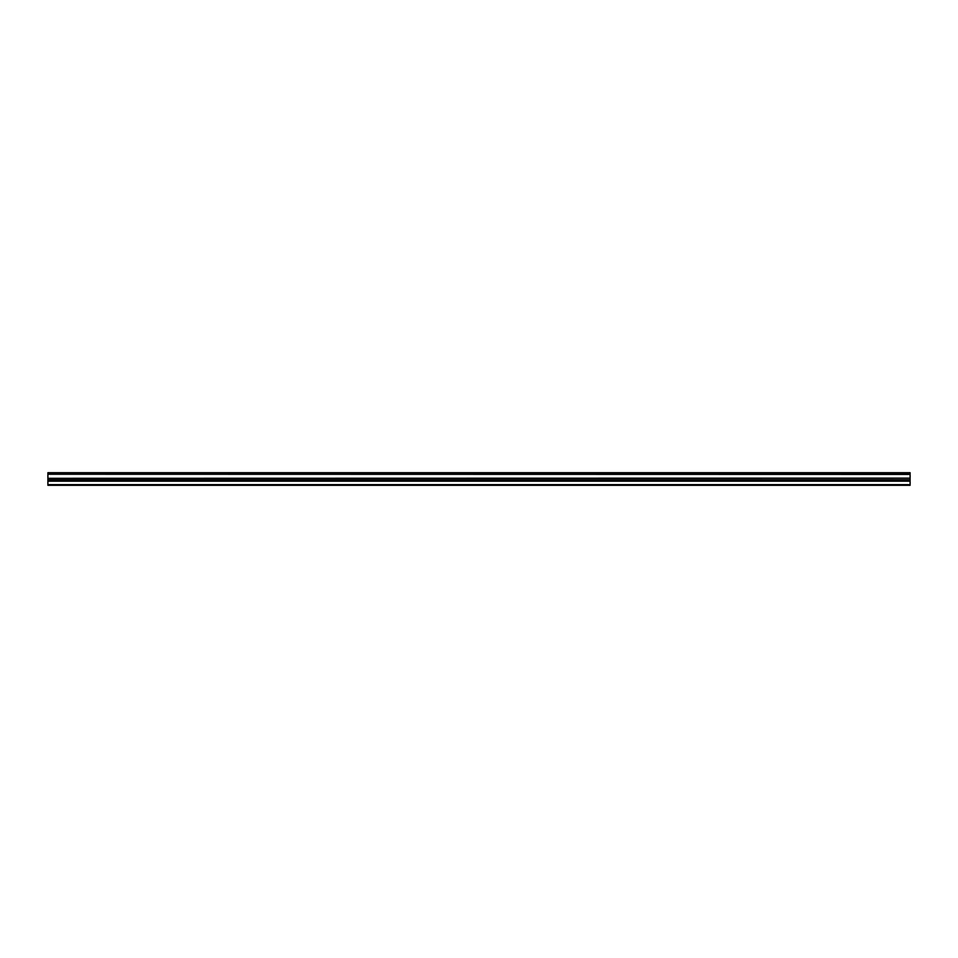 <?xml version="1.0" encoding="UTF-8"?>
<svg xmlns="http://www.w3.org/2000/svg" width="958" height="958" viewBox="0 0 958 958"><rect width="100%" height="100%" fill="white"/><g stroke="black" fill="none" stroke-linecap="round" stroke-linejoin="round"><path stroke-width="1.44" d="M47.9 474.246L47.9 472.701L910.1 472.701L910.1 474.246L47.9 474.246L910.1 474.426L910.1 478.138L47.9 478.305L910.1 478.138M47.9 474.426L47.9 478.138M47.9 478.305L47.9 485.299L910.1 485.299L910.1 478.305M47.9 484.64L910.1 484.64M47.9 481.191L910.1 481.191M910.1 473.096L47.9 473.096M47.9 479.73L910.1 479.73"/></g></svg>
